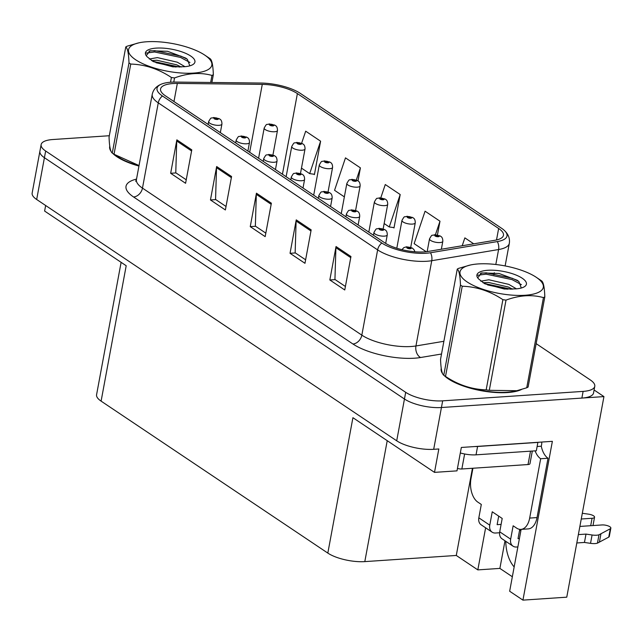 <?xml version="1.0" encoding="UTF-8"?>
<svg xmlns="http://www.w3.org/2000/svg" width="643" height="643" viewBox="0 0 643 643"><rect width="100%" height="100%" fill="white"/><g stroke="black" fill="none" stroke-linecap="round" stroke-linejoin="round"><path stroke-width="0.96" d="M514.159 566.925A28.839 16.597 86.2 0 1 505.792 541.318M485.626 527.807L477.821 569.891L456.281 555.456L364.806 561.612A27.038 8.978 -169.5 0 1 327.826 553.093L352.919 417.693L434.499 472.372L456.996 470.861L461.336 447.456L552.369 441.331L522.936 600.128L509.658 591.23L520.967 530.218A28.839 16.597 -93.8 0 0 521.111 529.382M327.826 553.093L101.104 401.128L126.197 265.736L44.616 211.057L45.653 205.503M109.318 135.729L52.79 139.531A27.038 8.978 10.5 0 0 41.136 144.603L32.15 193.077A27.038 8.978 10.5 0 0 36.675 199.491L396.707 440.801A27.038 8.978 10.5 0 0 433.687 449.312L438.839 448.967L434.499 472.372M36.675 199.491L44.415 157.704A27.038 8.978 10.5 0 1 39.898 151.29A27.038 8.978 10.5 0 0 44.415 157.704L404.455 399.006A27.038 8.978 10.5 0 0 441.436 407.525L603.938 396.594L594.1 389.996M603.938 396.594L566.764 597.178L522.936 600.128M101.104 401.128A27.038 8.978 -169.5 0 1 96.579 394.722L121.117 262.328M456.281 555.456L472.444 468.281M512.342 576.755L499.884 568.404L477.821 569.891M504.996 540.787L499.884 568.404M444.281 375.608A43.258 14.371 10.5 0 0 507.576 392.551A43.258 14.371 10.5 0 0 521.473 389.497M424.203 251.903A28.839 9.581 -169.5 0 1 384.755 242.813L165.388 95.791A28.839 9.581 -169.5 0 1 160.565 88.951A28.839 9.581 -169.5 0 1 177.331 83.429L262.272 84.386A28.839 9.581 -169.5 0 1 297.387 93.589L498.646 228.482A28.839 9.581 -169.5 0 1 503.469 235.314A28.839 9.581 -169.5 0 1 494.877 240.289L428.045 251.461A28.839 9.581 -169.5 0 1 424.203 251.903M426.188 253.238A32.439 10.778 10.5 0 0 430.513 252.747L497.352 241.575A32.439 10.778 10.5 0 0 504.2 230.307A32.439 10.778 10.5 0 0 501.588 228.281L300.329 93.388A32.439 10.778 10.5 0 0 260.817 83.043L175.885 82.079A32.439 10.778 10.5 0 0 161.682 84.016A32.439 10.778 10.5 0 0 162.446 95.992L381.813 243.014A32.439 10.778 10.5 0 0 426.188 253.238M41.136 144.603A27.038 8.978 10.5 0 0 45.661 151.017L44.415 157.704L404.455 399.006A27.038 8.978 10.5 0 0 441.436 407.525L581.883 398.081A27.038 8.978 10.5 0 0 593.537 393.002L594.783 386.314A27.038 8.978 10.5 0 0 590.258 379.909L536.149 343.643M186.237 179.791L175.764 172.774L176.737 141.01A7.21 5.385 -56.2 0 1 176.857 139.852L170.66 173.288L185.586 183.287L191.783 149.859L176.857 139.852M175.989 172.927L170.66 173.288M226.031 206.467L215.558 199.451L216.53 167.678A7.21 5.385 -56.2 0 1 216.651 166.529L210.454 199.957L225.38 209.964L231.576 176.528L216.651 166.529M215.783 199.603L210.454 199.957M345.412 286.481L334.939 279.464L335.911 247.7A7.21 5.385 -56.2 0 1 336.032 246.542L329.835 279.97L344.761 289.977L350.957 256.541L336.032 246.542M335.164 279.617L329.835 279.97M305.618 259.804L295.145 252.787L296.118 221.023A7.21 5.385 -56.2 0 1 296.238 219.874L290.041 253.302L304.967 263.3L311.164 229.873L296.238 219.874M295.37 252.94L290.041 253.302M265.824 233.136L255.351 226.119L256.324 194.355A7.21 5.385 -56.2 0 1 256.444 193.197L250.248 226.633L265.173 236.632L271.37 203.204L256.444 193.197M255.576 226.272L250.248 226.633M441.243 368.318A43.258 14.371 10.5 0 0 441.162 368.664A43.258 14.371 10.5 0 0 442.569 373.607M109.76 146.146A43.258 14.371 10.5 0 0 109.688 146.491A43.258 14.371 10.5 0 0 111.086 151.435M112.798 153.436A43.258 14.371 10.5 0 0 138.944 166.055M45.661 151.017L405.693 392.326A27.038 8.978 10.5 0 0 442.673 400.838L583.121 391.394A27.038 8.978 10.5 0 0 594.783 386.314M313.768 174.189L314.411 174.623L320.608 141.195L305.69 131.188L301.623 143.244M437.441 234.968L439.989 221.208L425.071 211.201L414.14 243.641L426.196 251.718M473.738 243.826L464.865 237.878L462.204 245.755M357.99 180.892L360.401 167.863L345.484 157.865L334.553 190.296L344.359 196.871M393.355 227.534L393.998 227.968L400.195 194.532L385.278 184.533L380.801 197.811M384.144 223.539L389.264 226.971L394.063 227.63M400.195 194.532L389.264 226.971M439.989 221.208L435.432 234.727M360.401 167.863L356.31 180.008M301.479 168.128L309.677 173.626L314.475 174.293M320.608 141.195L309.677 173.626M275.164 125.385A4.509 3.247 122 0 0 275.003 125.272A4.509 3.247 122 0 0 273.388 124.911A2.25 0.747 10.5 0 0 270.357 124.236A2.25 0.747 10.5 0 0 269.763 125.192A2.25 0.747 10.5 0 0 272.849 125.907A2.25 0.747 10.5 0 0 273.492 124.983L272.102 125.409L270.719 124.911L273.388 124.911M273.492 124.983A4.509 3.48 -54.2 0 1 275.357 125.506C276.779 126.237 277.487 127.901 277.471 130.481A6.76 2.242 -169.5 0 1 274.561 131.751A6.76 2.242 -169.5 0 1 267.528 130.69A6.76 2.242 -169.5 0 1 264.185 128.021C267.359 122.564 265.929 125.313 269.28 123.922L275.003 125.272M219.617 118.955A4.509 3.247 122 0 0 219.456 118.842A4.509 3.247 122 0 0 217.84 118.489A2.25 0.747 10.5 0 0 214.81 117.814A2.25 0.747 10.5 0 0 214.215 118.77A2.25 0.747 10.5 0 0 217.302 119.477A2.25 0.747 10.5 0 0 217.945 118.561L216.554 118.979L215.172 118.481L217.84 118.489M217.945 118.561A4.509 3.48 -54.2 0 1 219.81 119.084C221.232 119.815 221.939 121.471 221.931 124.059A6.76 2.242 -169.5 0 1 219.014 125.329A6.76 2.242 -169.5 0 1 211.981 124.26A6.76 2.242 -169.5 0 1 208.637 121.591C211.82 116.142 210.39 118.891 213.733 117.5L219.456 118.842M302.724 143.855A4.509 3.247 122 0 0 302.556 143.743A4.509 3.247 122 0 0 300.94 143.381A2.25 0.747 10.5 0 0 297.918 142.706A2.25 0.747 10.5 0 0 297.323 143.662A2.25 0.747 10.5 0 0 300.402 144.378A2.25 0.747 10.5 0 0 301.053 143.453L299.654 143.879L298.272 143.381L300.94 143.381M301.053 143.453A4.509 3.48 -54.2 0 1 302.909 143.976C304.34 144.707 305.047 146.371 305.031 148.951A6.76 2.242 -169.5 0 1 302.114 150.221A6.76 2.242 -169.5 0 1 295.081 149.16A6.76 2.242 -169.5 0 1 291.737 146.491C294.92 141.034 293.489 143.783 296.841 142.392L302.556 143.743M330.277 162.325A4.509 3.247 122 0 0 330.116 162.213A4.509 3.247 122 0 0 328.501 161.851A2.25 0.747 10.5 0 0 325.471 161.176A2.25 0.747 10.5 0 0 324.876 162.132A2.25 0.747 10.5 0 0 327.962 162.848A2.25 0.747 10.5 0 0 328.605 161.923L327.215 162.341L325.832 161.851L328.501 161.851M328.605 161.923A4.509 3.48 -54.2 0 1 330.47 162.446C331.892 163.177 332.6 164.841 332.584 167.421A6.76 2.242 -169.5 0 1 329.674 168.691A6.76 2.242 -169.5 0 1 322.641 167.63A6.76 2.242 -169.5 0 1 319.298 164.962C322.481 159.504 321.042 162.253 324.394 160.863L330.116 162.213M357.838 180.796A4.509 3.247 122 0 0 357.669 180.683A4.509 3.247 122 0 0 356.053 180.321A2.25 0.747 10.5 0 0 353.031 179.646A2.25 0.747 10.5 0 0 352.436 180.603A2.25 0.747 10.5 0 0 355.515 181.318A2.25 0.747 10.5 0 0 356.166 180.394L354.767 180.812L353.385 180.321L356.053 180.321M356.166 180.394A4.509 3.48 -54.2 0 1 358.022 180.916C359.453 181.647 360.16 183.311 360.144 185.891A6.76 2.242 -169.5 0 1 357.227 187.161A6.76 2.242 -169.5 0 1 350.194 186.1A6.76 2.242 -169.5 0 1 346.85 183.432C350.033 177.974 348.602 180.723 351.954 179.333L357.669 180.683M247.177 137.425A4.509 3.247 122 0 0 247.008 137.313A4.509 3.247 122 0 0 245.393 136.959A2.25 0.747 10.5 0 0 242.371 136.284A2.25 0.747 10.5 0 0 241.776 137.24A2.25 0.747 10.5 0 0 244.854 137.948A2.25 0.747 10.5 0 0 245.505 137.031L244.115 137.449L242.724 136.951L245.393 136.959M245.505 137.031A4.509 3.48 -54.2 0 1 247.37 137.554C248.793 138.285 249.5 139.941 249.484 142.529A6.76 2.242 -169.5 0 1 246.574 143.799A6.76 2.242 -169.5 0 1 239.542 142.73A6.76 2.242 -169.5 0 1 236.198 140.061C239.373 134.612 237.942 137.361 241.294 135.97L247.008 137.313M274.738 155.895A4.509 3.247 122 0 0 274.569 155.783A4.509 3.247 122 0 0 272.954 155.429A2.25 0.747 10.5 0 0 269.931 154.754A2.25 0.747 10.5 0 0 269.337 155.71A2.25 0.747 10.5 0 0 272.415 156.418A2.25 0.747 10.5 0 0 273.066 155.502L271.667 155.919L270.285 155.421L272.954 155.429M273.066 155.502A4.509 3.48 -54.2 0 1 274.923 156.024C276.345 156.755 277.053 158.411 277.045 160.999A6.76 2.242 -169.5 0 1 274.127 162.269A6.76 2.242 -169.5 0 1 267.094 161.2A6.76 2.242 -169.5 0 1 263.751 158.532C266.933 153.082 265.503 155.831 268.854 154.433L274.569 155.783M302.29 174.366A4.509 3.247 122 0 0 302.13 174.253A4.509 3.247 122 0 0 300.514 173.899A2.25 0.747 10.5 0 0 297.484 173.224A2.25 0.747 10.5 0 0 296.889 174.181A2.25 0.747 10.5 0 0 299.976 174.888A2.25 0.747 10.5 0 0 300.619 173.972L299.228 174.39L297.846 173.891L300.514 173.899M300.619 173.972A4.509 3.48 -54.2 0 1 302.483 174.494C303.906 175.226 304.613 176.881 304.597 179.469A6.76 2.242 -169.5 0 1 301.688 180.739A6.76 2.242 -169.5 0 1 294.655 179.67A6.76 2.242 -169.5 0 1 291.311 177.002C294.486 171.552 293.055 174.293 296.407 172.903L302.13 174.253M329.851 192.836A4.509 3.247 122 0 0 329.682 192.723A4.509 3.247 122 0 0 328.067 192.37A2.25 0.747 10.5 0 0 325.045 191.694A2.25 0.747 10.5 0 0 324.45 192.651A2.25 0.747 10.5 0 0 327.528 193.358A2.25 0.747 10.5 0 0 328.179 192.442L326.781 192.86L325.398 192.361L328.067 192.37M328.179 192.442A4.509 3.48 -54.2 0 1 330.036 192.964C331.466 193.696 332.174 195.351 332.158 197.94A6.76 2.242 -169.5 0 1 329.24 199.209A6.76 2.242 -169.5 0 1 322.207 198.14A6.76 2.242 -169.5 0 1 318.864 195.472C322.047 190.023 320.616 192.763 323.968 191.373L329.682 192.723M499.724 531.825A9.01 6.735 123.8 0 0 502.054 538.818L513.001 546.156A9.01 6.735 -56.2 0 1 510.663 539.164L499.724 531.825L502.199 518.459L492.249 511.788L489.773 525.162L478.834 517.824L481.31 504.458L477.829 502.119A18.02 10.376 86.2 0 1 470.973 478.738L472.918 468.249M592.082 534.992L590.531 543.343L584.455 542.451L585.998 534.092L592.082 534.992A9.01 2.99 10.5 0 0 598.995 534.791L610.287 528.763A5.755 1.913 -169.5 0 0 610.85 528.12A5.755 1.913 -169.5 0 0 608.005 525.853A5.755 1.913 -169.5 0 0 602.017 524.945L579.873 526.432M520.934 530.403L519.536 530.499M541.736 442.046A9.01 6.735 -56.2 0 1 541.615 444.554L541.302 446.226A18.02 10.376 -93.8 0 0 548.021 458.242L540.667 458.74L529.671 518.081A18.02 10.376 86.2 0 1 520.934 529.39A18.02 10.376 86.2 0 1 516.626 528.128L513.146 525.789L510.663 539.164M474.888 446.547A18.02 5.988 10.5 0 0 477.588 446.475L537.886 442.416A18.02 5.988 -169.5 0 1 537.717 442.32M460.316 452.961A18.02 5.988 10.5 0 0 476.037 454.834L536.334 450.775L537.886 442.416M541.302 446.226L537.13 446.499M540.667 458.74A18.02 10.376 86.2 0 1 535.113 450.856M548.021 458.242L537.026 517.583A18.02 10.376 86.2 0 1 528.289 528.9L520.934 529.39M519.745 529.358L518.017 538.665L519.415 538.577M498.711 516.12L497.127 524.664L501.098 524.399M499.209 516.458L498.638 516.49M478.834 517.824A9.01 6.735 123.8 0 0 481.165 524.817L492.112 532.155A9.01 6.735 -56.2 0 1 489.773 525.162M499.595 532.75L495.576 533.023A9.01 6.735 -56.2 0 1 492.112 532.155M582.309 513.283L588.49 514.151A5.755 1.913 -169.5 0 1 594.55 517.197A5.755 1.913 -169.5 0 1 592.066 518.282L590.692 525.709M581.256 519.005L592.066 518.282M517.864 546.928L516.466 547.024A9.01 6.735 -56.2 0 1 513.001 546.156M584.455 542.451L576.811 542.965M578.362 534.606L585.998 534.092M590.531 543.343A9.01 2.99 10.5 0 0 597.443 543.15L608.744 537.122A5.755 1.913 10.5 0 0 609.299 536.479L610.85 528.12M597.443 543.15L598.995 534.791M599.389 542.17L600.94 533.811M519.496 390.052A42.808 14.218 -169.5 0 1 507.327 392.383A42.808 14.218 -169.5 0 1 445.712 376.573M441.765 371.188A42.808 14.218 -169.5 0 1 441.58 370.352M457.454 468.385A4.509 1.495 10.5 0 0 461.851 468.988L528.024 464.535A4.509 1.495 10.5 0 0 529.969 463.691L532.316 451.048M138.968 165.902A42.808 14.218 -169.5 0 1 114.229 154.4M110.283 149.015A42.808 14.218 -169.5 0 1 110.098 148.179M536.23 277.27A42.358 14.066 10.5 0 0 470.226 265.045A42.358 14.066 10.5 0 0 467.107 281.923A42.358 14.066 10.5 0 0 525.042 295.266A42.358 14.066 10.5 0 0 536.23 277.278A42.358 14.066 10.5 0 0 536.23 277.27M457.261 269.096L440.543 359.292C440.865 368.632 441.934 373.953 443.758 375.247L460.476 285.058C460.155 275.71 459.086 270.39 457.261 269.096A48.667 16.163 10.5 0 1 458.636 268.356L470.226 265.045M460.476 285.058A48.667 16.163 10.5 0 0 461.336 285.645A48.667 16.163 10.5 0 0 462.237 286.231L445.519 376.428C458.258 384.932 471.809 389.417 486.164 389.867A48.667 16.163 10.5 0 0 489.299 390.309L516.851 390.711L526.73 387.785A48.667 16.163 10.5 0 0 528.104 387.046L544.822 296.849A48.667 16.163 10.5 0 1 543.448 297.596C531.753 294.381 519.271 295.225 506.017 300.112L489.299 390.309M544.822 296.849C544.492 287.461 543.423 282.148 541.607 280.895A48.667 16.163 10.5 0 0 540.755 280.308A48.667 16.163 10.5 0 0 540.747 280.3L536.23 277.278M443.758 375.247A48.667 16.163 10.5 0 0 444.61 375.834L449.135 378.864A42.358 14.066 10.5 0 0 449.135 378.864A42.358 14.066 10.5 0 0 449.135 378.872A42.358 14.066 10.5 0 0 515.139 391.097L516.851 390.711M444.61 375.834A48.667 16.163 10.5 0 0 444.618 375.842A48.667 16.163 10.5 0 0 445.519 376.428M516.458 288.844L508.766 284.367L488.849 279.769L480.787 281.208M512.664 289.197L508.275 287.019L488.358 282.422L483.006 282.759M522.212 278.218A25.181 8.367 10.5 0 0 490.955 270.181A25.181 8.367 10.5 0 0 477.958 278.194A25.181 8.367 10.5 0 0 478.665 278.99L484.806 283.78L504.321 289.02L516.007 288.876A25.181 8.367 10.5 0 0 524.302 286.786A25.181 8.367 10.5 0 0 522.212 278.218M521.296 288.008L518.877 281.53L517.189 280.252L499.024 273.468L481.575 272.937L477.709 277.832M526.73 387.785L543.448 297.596M486.164 389.867L502.882 299.67A48.667 16.163 10.5 0 0 506.017 300.112M502.882 299.67C490.135 291.166 476.592 286.69 462.237 286.231M507.415 289.221L487.539 284.905M521.425 284.64L512.045 279.609L486.044 274.159L477.436 275.268M511.201 289.254L484.187 283.442M518.668 281.353L512.294 278.282L486.293 272.833L480.49 273.235M204.747 55.097A42.358 14.066 10.5 0 0 138.743 42.872A42.358 14.066 10.5 0 0 135.625 59.751A42.358 14.066 10.5 0 0 193.559 73.093A42.358 14.066 10.5 0 0 204.747 55.105A42.358 14.066 10.5 0 0 204.747 55.097L209.272 58.135A48.667 16.163 10.5 0 0 209.264 58.135A48.667 16.163 10.5 0 1 210.124 58.722C211.941 59.976 213.01 65.289 213.339 74.676L211.893 82.489M125.779 46.923L109.061 137.12C109.382 146.459 110.451 151.78 112.276 153.074L128.994 62.885C128.672 53.538 127.603 48.217 125.779 46.923A48.667 16.163 10.5 0 1 127.153 46.183L138.743 42.872M128.994 62.885A48.667 16.163 10.5 0 0 129.854 63.472A48.667 16.163 10.5 0 0 130.754 64.059L114.036 154.256L139.033 165.556M117.645 156.691A42.358 14.066 10.5 0 0 117.653 156.699L117.653 156.699A42.358 14.066 10.5 0 0 139.001 165.749M112.276 153.074A48.667 16.163 10.5 0 0 113.128 153.661A48.667 16.163 10.5 0 0 113.136 153.669A48.667 16.163 10.5 0 0 114.036 154.256M184.975 66.671L177.283 62.194L157.366 57.597L149.305 59.035M181.181 67.025L176.793 64.847L156.876 60.249L151.523 60.587M190.73 56.045A25.181 8.367 10.5 0 0 159.472 48.008A25.181 8.367 10.5 0 0 146.475 56.029A25.181 8.367 10.5 0 0 147.183 56.825L153.323 61.607L172.838 66.848L184.525 66.711A25.181 8.367 10.5 0 0 192.82 64.613A25.181 8.367 10.5 0 0 190.73 56.045M189.814 65.835L187.394 59.357L185.706 58.079L167.542 51.295L150.092 50.765L146.226 55.66M210.655 82.473L211.965 75.424A48.667 16.163 10.5 0 0 213.339 74.676M170.524 82.24L171.4 77.498A48.667 16.163 10.5 0 0 174.534 77.94L173.763 82.087M171.4 77.498C158.652 68.994 145.109 64.517 130.754 64.059M211.965 75.424C200.27 72.209 187.788 73.053 174.534 77.94M175.941 67.049L156.056 62.733M189.942 62.475L180.57 57.436L154.561 51.987L145.953 53.096M179.718 67.081L152.704 61.278M187.185 59.18L180.812 56.11L154.81 50.66L149.007 51.062M385.39 199.266A4.509 3.247 122 0 0 385.229 199.153A4.509 3.247 122 0 0 383.614 198.791A2.25 0.747 10.5 0 0 380.584 198.116A2.25 0.747 10.5 0 0 379.989 199.073A2.25 0.747 10.5 0 0 383.075 199.788A2.25 0.747 10.5 0 0 383.718 198.864L382.328 199.282L380.945 198.783L383.614 198.791M383.718 198.864A4.509 3.48 -54.2 0 1 385.583 199.386C387.006 200.118 387.713 201.773 387.705 204.361A6.76 2.242 -169.5 0 1 384.787 205.631A6.76 2.242 -169.5 0 1 377.754 204.57A6.76 2.242 -169.5 0 1 374.411 201.902C377.594 196.445 376.163 199.193 379.507 197.803L385.229 199.153M412.951 217.736A4.509 3.247 122 0 0 412.782 217.623A4.509 3.247 122 0 0 411.166 217.262A2.25 0.747 10.5 0 0 408.144 216.587A2.25 0.747 10.5 0 0 407.549 217.543A2.25 0.747 10.5 0 0 410.628 218.258A2.25 0.747 10.5 0 0 411.279 217.334L409.888 217.752L408.498 217.254L411.166 217.262M411.279 217.334A4.509 3.48 -54.2 0 1 413.136 217.856C414.566 218.588 415.274 220.244 415.257 222.832A6.76 2.242 -169.5 0 1 412.348 224.102A6.76 2.242 -169.5 0 1 405.315 223.041A6.76 2.242 -169.5 0 1 401.971 220.372C405.146 214.915 403.716 217.664 407.067 216.273L412.782 217.623M440.503 236.206A4.509 3.247 122 0 0 440.342 236.094A4.509 3.247 122 0 0 438.727 235.732A2.25 0.747 10.5 0 0 435.705 235.057A2.25 0.747 10.5 0 0 435.11 236.013A2.25 0.747 10.5 0 0 438.188 236.728A2.25 0.747 10.5 0 0 438.839 235.804L437.441 236.222L436.058 235.724L438.727 235.732M438.839 235.804A4.509 3.48 -54.2 0 1 440.696 236.327C442.119 237.058 442.826 238.714 442.818 241.302A6.76 2.242 -169.5 0 1 439.9 242.572A6.76 2.242 -169.5 0 1 432.868 241.511A6.76 2.242 -169.5 0 1 429.524 238.842C432.707 233.385 431.276 236.134 434.628 234.743L440.342 236.094M357.404 211.306A4.509 3.247 122 0 0 357.243 211.193A4.509 3.247 122 0 0 355.627 210.84A2.25 0.747 10.5 0 0 352.597 210.165A2.25 0.747 10.5 0 0 352.002 211.121A2.25 0.747 10.5 0 0 355.089 211.828A2.25 0.747 10.5 0 0 355.732 210.912L354.341 211.33L352.959 210.832L355.627 210.84M355.732 210.912A4.509 3.48 -54.2 0 1 357.596 211.434C359.019 212.166 359.726 213.822 359.71 216.41A6.76 2.242 -169.5 0 1 356.801 217.672A6.76 2.242 -169.5 0 1 349.768 216.611A6.76 2.242 -169.5 0 1 346.424 213.942C349.607 208.493 348.168 211.234 351.52 209.843L357.243 211.193M384.964 229.776A4.509 3.247 122 0 0 384.795 229.664A4.509 3.247 122 0 0 383.18 229.31A2.25 0.747 10.5 0 0 380.158 228.635A2.25 0.747 10.5 0 0 379.563 229.591A2.25 0.747 10.5 0 0 382.641 230.298A2.25 0.747 10.5 0 0 383.292 229.382L381.894 229.8L380.511 229.302L383.18 229.31M383.292 229.382A4.509 3.48 -54.2 0 1 385.149 229.905C386.58 230.636 387.287 232.292 387.271 234.88A6.76 2.242 -169.5 0 1 384.353 236.142A6.76 2.242 -169.5 0 1 377.328 235.081A6.76 2.242 -169.5 0 1 373.977 232.412C377.16 226.963 375.729 229.704 379.081 228.313L384.795 229.664M412.517 248.246A4.509 3.247 122 0 0 412.356 248.134A4.509 3.247 122 0 0 410.74 247.772A2.25 0.747 10.5 0 0 407.71 247.105A2.25 0.747 10.5 0 0 407.115 248.061A2.25 0.747 10.5 0 0 410.202 248.769A2.25 0.747 10.5 0 0 410.845 247.852L409.454 248.27L408.072 247.772L410.74 247.772M410.845 247.852A4.509 3.48 -54.2 0 1 412.71 248.375L414.253 250.055L414.856 251.775M433.687 449.312L442.673 400.838M396.707 440.801L405.693 392.326M364.806 561.612L387.223 440.688M441.524 354.012L420.57 357.516A45.058 14.966 -169.5 0 1 352.927 343.997L133.567 196.975A9.01 6.735 123.8 0 0 142.473 188.118L361.832 335.148A36.048 11.976 10.5 0 0 411.142 346.505A36.048 11.976 10.5 0 0 415.949 345.958L443.879 341.288M133.567 196.975A45.058 14.966 -169.5 0 1 136.525 179.1M136.437 179.574A36.048 11.976 10.5 0 0 142.473 188.118L158.266 102.872A36.048 11.976 -169.5 0 1 152.238 94.328L136.437 179.574L135.657 181.246M504.2 230.307C508.348 234.116 510.052 238.449 509.32 243.319A36.048 11.976 -169.5 0 1 498.582 249.54L431.75 260.712A36.048 11.976 -169.5 0 1 426.944 261.251A36.048 11.976 -169.5 0 1 377.634 249.894A9.01 6.735 -56.2 0 1 381.813 243.014M430.513 252.747A9.01 6.277 -99.5 0 1 431.75 260.712L415.949 345.958A9.01 6.277 80.5 0 0 420.57 357.516M495.809 264.498L498.582 249.54A9.01 6.277 -99.5 0 0 497.352 241.575M162.446 95.992A9.01 6.735 123.8 0 0 158.266 102.872L377.634 249.894L361.832 335.148A9.01 6.735 123.8 0 1 352.927 343.997M583.121 391.394L581.883 398.081M494.29 272.704L493.904 274.77M297.387 93.589L282.438 174.237M262.272 84.386L249.685 152.287M177.331 83.429L173.972 101.546M498.646 228.482L496.517 239.968M256.324 194.355L271.161 204.305M296.118 221.023L310.955 230.974M335.911 247.7L350.748 257.642M216.53 167.678L231.367 177.629M176.737 141.01L191.574 150.96M476.037 454.834L477.588 446.475M537.026 517.583L529.671 518.081M610.287 528.763L608.744 537.122M528.024 464.535L530.507 451.169M461.851 468.988L464.632 453.982M161.682 84.016C156.442 86.082 153.299 89.522 152.238 94.328M509.32 243.319L505.133 265.937M258.582 158.25L264.185 128.021M272.929 155.011L277.471 130.481M208.115 124.421L208.637 121.591M220.34 132.619L221.931 124.059M286.135 176.721L291.737 146.491M300.482 173.481L305.031 148.951M313.696 195.191L319.298 164.962M328.043 191.952L332.584 167.421M341.248 213.661L346.85 183.432M355.595 210.422L360.144 185.891M235.668 142.891L236.198 140.061M247.901 151.089L249.484 142.529M263.228 161.361L263.751 158.532M275.453 169.559L277.045 160.999M290.781 179.831L291.311 177.002M303.014 188.029L304.597 179.469M318.341 198.301L318.864 195.472M330.566 206.499L332.158 197.94M594.55 517.197L592.999 525.556M441.444 369.629L441.235 370.778M109.961 147.456L109.752 148.605M117.653 156.699L113.128 153.661M368.809 232.131L374.411 201.902M383.156 228.892L387.705 204.361M396.803 248.238L401.971 220.372M410.716 247.362L415.257 222.832M427.161 251.598L429.524 238.842M441.347 249.243L442.818 241.302M345.902 216.771L346.424 213.942M358.127 224.97L359.71 216.41M373.454 235.242L373.977 232.412M385.687 243.416L387.271 234.88M401.939 249.669L403.836 247.611L406.633 246.783L412.356 248.134"/></g></svg>
